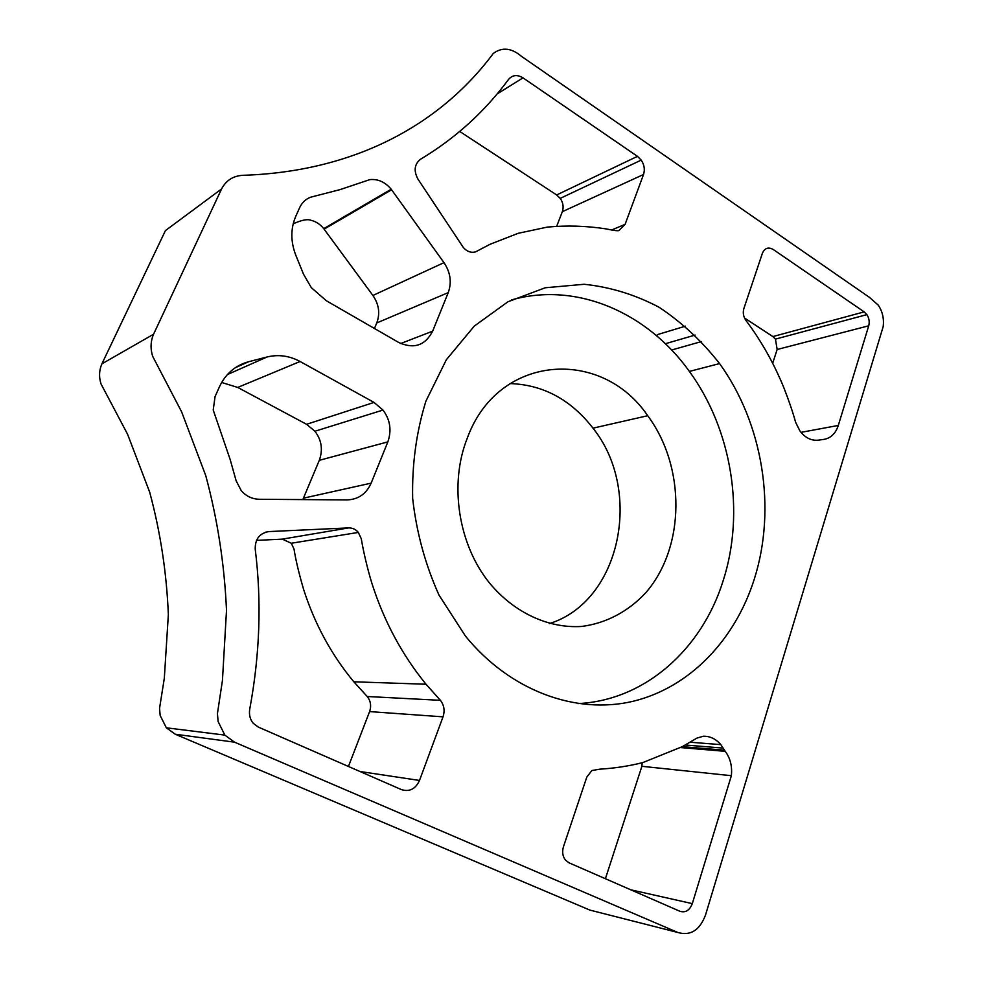 <?xml version="1.0" encoding="UTF-8"?>
<svg xmlns="http://www.w3.org/2000/svg" width="983" height="983" viewBox="0 0 983 983"><rect width="100%" height="100%" fill="white"/><g stroke="black" fill="none" stroke-linecap="round" stroke-linejoin="round"><path stroke-width="1.47" d="M511.541 299.913C576.616 281.408 647.478 312.668 689.39 371.414C731.856 429.522 745.335 512.29 723.07 580.99C701.887 649.05 644.995 700.572 577.771 703.595M754.354 578.913C735.296 639.429 690.152 687.387 633.187 701.26C576.321 714.825 510.324 691.196 465.414 636.05L439.008 595.12C425.234 564.475 416.448 532.208 412.651 498.332C411.938 464.431 416.35 432.053 425.885 401.199L446.343 359.729L474.31 326.073L507.928 301.781L545.209 287.773L584.086 284.271C610.173 286.987 635.153 294.642 659.028 307.224C681.784 322.326 701.973 341.113 719.581 363.587C762.845 423.378 776.754 508.346 754.354 578.913M467.294 438.135C448.961 483.931 458.225 544.607 489.681 583.214C514.355 612.864 548.526 628.506 581.494 626.466C605.983 623.369 628.211 611.573 645.61 592.909C685.483 547.371 685.802 466.864 647.711 415.711C601.252 347.085 497.853 354.027 467.294 438.135M549.313 623.615C620.789 601.498 643.214 490.726 592.995 428.17C570.804 399.577 543.132 384.709 510.005 383.567M569.034 862.828L565.508 860.125C562.645 856.439 561.957 851.978 563.443 846.768L586.79 777.111L591.852 770.549L599.777 769.173C614.449 768.288 628.751 766.101 642.685 762.624L682.288 746.662L696.935 738.086L703.337 736.242C710.009 736.083 715.845 738.872 720.834 744.635L725.245 751.331C730.295 758.151 732.335 766.273 731.364 775.698L692.302 903.635C689.661 910.405 685.544 912.949 679.953 911.29L569.034 862.828M642.169 762.771L641.887 766.298L605.405 878.716M641.887 766.298L731.364 775.698M682.3 746.662L724.274 750.152M295.736 216.42L299.827 207.278C302.199 202.449 305.787 199.094 310.591 197.214L339.909 189.658L369.829 179.619C377.988 178.808 385.115 182.015 391.209 189.24L443.984 262.645C450.484 272.389 451.91 282.391 448.236 292.627L432.643 331.173C425.172 345.574 413.855 349.334 398.693 342.465L326.344 300.749L311.304 287.638L303.526 274.22L295.834 255.31C290.563 241.658 290.526 228.695 295.736 216.42M293.204 223.817C301.584 220.032 307.507 218.865 310.984 220.29C315.924 221.47 320.175 224.259 323.726 228.658L372.901 295.465C378.971 304.349 380.261 313.516 376.747 322.965L374.437 328.482M418.021 179.225C413.524 170.858 414.371 164.198 420.527 159.246C455.387 138.32 484.705 111.743 508.469 79.525C512.364 74.929 517.218 74.376 523.017 77.854L637.451 156.346L641.211 160.106C644.295 164.714 645.069 169.518 643.521 174.507L625.09 224.37L619.02 230.415C618.454 231.128 614.191 230.624 606.228 228.916C586.556 225.869 566.908 225.267 547.273 227.11L518.25 233.29L490.112 244.251L475.612 251.857C471.017 253.073 466.9 251.574 463.239 247.36L418.021 179.225M459.774 131.489L556.673 194.953L560.224 198.382C563.136 202.609 563.837 207.032 562.337 211.677L556.759 226.127M221.654 382.473L237.739 387.437L306.573 424.3L314.916 431.242C321.625 440.015 323.088 449.71 319.303 460.327L302.825 499.597M371.144 483.144C366.315 493.884 358.291 499.475 347.06 499.917L259.193 499.278C251.943 499.02 245.947 496.096 241.179 490.517L236.141 480.798L230.145 459.454L213.213 410.009L215.068 396.604L219.504 386.675C225.648 373.724 235.355 365.406 248.613 361.732L267.118 356.964C278.447 354.249 289.432 355.76 300.098 361.498L374.031 402.416L382.989 410.071C390.202 419.716 391.812 430.321 387.843 441.883L371.144 483.144L303.477 498.16M823.926 439.389L818.2 440.175C811.073 440.814 804.954 437.693 799.843 430.812L795.652 422.358C792.863 412.246 788.907 400.609 783.746 387.449C775.059 366.155 764.172 346.163 751.086 327.499L745.851 320.311C743.357 316.551 742.693 312.631 743.873 308.527L762.39 253.282C764.713 248.048 768.337 246.782 773.265 249.51L864.168 311.881L866.871 314.634C869.107 318.099 869.722 321.822 868.726 325.803L838.302 425.455C835.624 433.503 830.832 438.148 823.926 439.389M744.549 318.025L772.871 336.579L775.452 339.11L777.148 349.493L772.675 363.268M656.877 335.989L657.246 334.662L685.409 326.172M419.508 780.453C415.502 789.054 409.469 792.101 401.42 789.607L258.369 727.113L253.344 723.402C250.038 719.445 248.834 714.653 249.756 709.026C259.905 654.408 261.724 601.08 255.211 549.055C255.088 538.93 259.709 533.093 269.084 531.557L348.67 527.896C352.59 527.859 355.809 529.37 358.328 532.43L361.302 538.795C362.911 548.969 367.089 567.842 371.955 583.509C384.046 621.305 402.084 654.875 426.032 684.242L440.396 700.326C444.132 705.155 445.004 710.66 443.026 716.84L419.508 780.453L359.999 771.508M256.477 540.392L282.281 539.139L291.275 543.243L294.015 549.042C295.76 560.15 299.004 573.753 303.747 589.849C314.867 624.328 331.554 654.973 353.831 681.797L367.212 696.505C370.689 700.928 371.476 705.954 369.596 711.594L348.437 766.457M869.427 297.358L521.592 56.436C511.565 47.897 502.129 46.901 493.294 53.451C438.811 126.574 351.963 171.792 243.182 175.293C233.315 175.773 226.102 180.331 221.568 188.957L153.557 334.245C150.546 341.384 150.276 348.793 152.721 356.436L181.609 411.816L205.754 475.612C217.538 519.454 224.456 564.377 226.508 610.369L222.441 680.457L217.427 713.609L218.115 721.547L224.849 735.112L234.544 742.177L677.865 932.486C690.435 936.111 699.638 930.336 705.475 915.161L883.213 326.503C884.122 318.59 882.476 311.476 878.274 305.148L869.427 297.358M221.568 188.957L165.427 230.6L101.913 363.833C99.111 370.358 98.828 377.091 101.065 384.034L127.557 434.203L149.662 492.102C160.401 531.926 166.631 572.745 168.351 614.559L164.321 678.209L159.553 708.288L160.155 715.477L166.336 727.801L175.269 734.227L589.861 910.086L677.865 932.486M630.754 889.799L692.302 903.635M685.286 745.016L723.119 748.088M400.708 343.522L432.643 331.173M376.747 322.965L448.236 292.627M372.901 295.465L443.984 262.645M324.095 229.15L391.615 189.78M611.573 230.01L625.09 224.37M562.337 211.677L643.521 174.507M556.673 194.953L637.451 156.346M497.312 93.815L523.017 77.854M319.303 460.327L387.843 441.883M306.573 424.3L374.031 402.416M237.739 387.437L300.098 361.498M227.405 374.56L267.118 356.964M235.404 367.654L248.613 361.732M801.022 432.348L838.302 425.455M777.148 349.493L868.726 325.803M772.871 336.579L864.168 311.881M369.596 711.594L443.026 716.84M282.281 539.139L348.67 527.896M265.336 532.245L269.084 531.557M175.269 734.227L234.544 742.177M101.913 363.833L153.557 334.245M719.581 363.587L689.39 371.414M592.995 428.17L647.711 415.711M680.592 747.572L725.245 751.331M690.091 742.226L720.834 744.635M323.726 228.658L391.209 189.24M560.224 198.382L641.211 160.106M314.916 431.242L382.989 410.071M775.452 339.11L866.871 314.634M671.622 350.009L701.493 341.556M665.38 343.718L695.128 335.068M291.275 543.243L358.328 532.43M353.831 681.797L426.032 684.242M367.212 696.505L440.396 700.326M166.336 727.801L224.849 735.112"/></g></svg>
